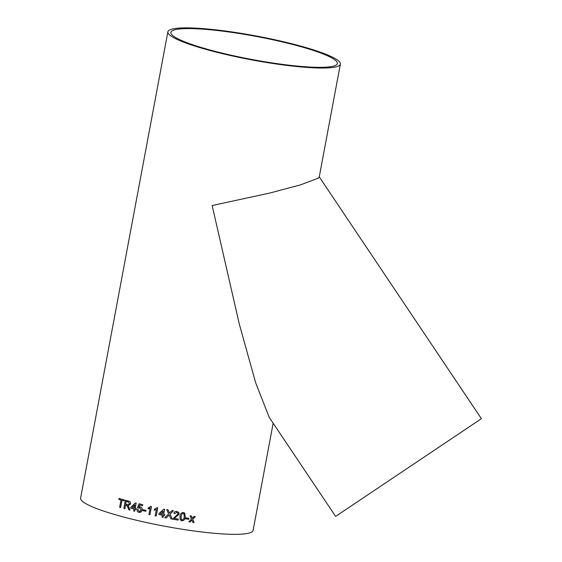 <?xml version="1.0" encoding="UTF-8"?>
<svg xmlns="http://www.w3.org/2000/svg" width="562" height="562" viewBox="0 0 562 562"><rect width="100%" height="100%" fill="white"/><g stroke="black" fill="none" stroke-linecap="round" stroke-linejoin="round"><path stroke-width="0.84" d="M156.222 516.035A87.686 12.146 10.6 0 1 155.175 515.825L156.369 509.425L154.248 510.24L154.431 509.27L157.079 507.683A87.742 12.16 10.6 0 0 157.76 507.823L156.222 516.042A87.742 12.16 10.6 0 1 155.168 515.825L156.376 509.418L154.262 510.24L154.438 509.27M167.876 31.823A87.742 12.16 10.6 0 0 239.841 57.535A87.742 12.16 10.6 0 0 340.368 64.103A87.742 12.16 10.6 0 0 256.363 36.01A87.742 12.16 10.6 0 0 167.876 31.823L80.612 498.115A87.742 12.16 10.6 0 0 152.576 523.833A87.742 12.16 10.6 0 0 253.104 530.395L273.16 423.235M319.265 176.875L481.388 418.69L335.626 516.408L269.219 417.355L255.696 382.855L239.3 324.077L212.148 205.537L270.027 192.984L300.621 184.828L318.134 178.238L319.23 177.072L340.368 64.103M185.973 517.897A87.742 12.16 10.6 0 0 188.987 518.354L188.811 519.302A87.742 12.16 10.6 0 1 185.797 518.845L185.973 517.897M183.423 512.502L184.757 513.141L185.263 517.082C185.088 519.421 183.957 520.672 181.863 520.826L180.177 519.738L180.009 516.239C180.191 513.893 181.329 512.649 183.423 512.502M177.873 513.064L176.77 512.368L177.88 513.071L178.035 513.963L172.675 519.169A87.742 12.16 10.6 0 0 178.091 520.103L178.287 519.049L178.084 520.089A87.686 12.146 10.6 0 1 172.682 519.162M173.883 513.282L174.93 513.57L176.77 512.368L174.93 513.577L173.89 513.289C174.382 511.806 175.414 511.188 176.981 511.434L178.793 512.523L179.095 514.132L174.241 518.354A87.742 12.16 10.6 0 0 178.287 519.049M170.89 518.852L169.162 515.024L166.176 517.988A87.742 12.16 10.6 0 1 164.75 517.721L168.642 513.872L166.71 509.579A87.742 12.16 10.6 0 0 168.122 509.846L169.464 513.057L171.986 510.556A87.742 12.16 10.6 0 0 173.412 510.809L170.061 514.146L172.302 519.105A87.742 12.16 10.6 0 1 170.89 518.852L169.162 515.031L166.176 517.981A87.686 12.146 10.6 0 1 164.75 517.714M163.479 515.403A87.742 12.16 10.6 0 0 164.54 515.607L164.736 514.553A87.742 12.16 10.6 0 1 163.675 514.349L164.624 509.291A87.742 12.16 10.6 0 1 163.879 509.151L159.011 513.436L158.814 514.49A87.742 12.16 10.6 0 0 162.418 515.199L162.039 517.202A87.742 12.16 10.6 0 0 163.099 517.405L163.479 515.403A87.686 12.146 10.6 0 0 164.54 515.6M149.942 514.722A87.686 12.146 10.6 0 1 148.909 514.497L150.096 508.097L148.01 508.905L148.192 507.936L150.806 506.362A87.742 12.16 10.6 0 0 151.473 506.51L149.935 514.729A87.742 12.16 10.6 0 1 148.902 514.504L150.096 508.097M143.064 509.692A87.742 12.16 10.6 0 0 146.022 510.359L145.846 511.308A87.742 12.16 10.6 0 1 142.888 510.64L143.064 509.692L142.888 510.64A87.686 12.146 10.6 0 0 145.846 511.301M138.041 509.622L139.193 511.434L139.903 511.448L141.125 509.889L139.889 507.746L139.193 507.718L139.903 507.739L138.421 508.167L137.444 507.823L139.025 503.798A87.742 12.16 10.6 0 0 142.734 504.669L142.537 505.723A87.742 12.16 10.6 0 1 139.643 505.048L138.849 507.086L140.338 506.861C141.779 507.395 142.383 508.462 142.151 510.057L141.181 511.849L139.011 512.382C137.613 511.975 136.952 511.013 137.03 509.488L138.041 509.622M135.02 509.221A87.742 12.16 10.6 0 0 136.004 509.46L136.201 508.406A87.742 12.16 10.6 0 1 135.217 508.167L136.166 503.109A87.742 12.16 10.6 0 1 135.477 502.941L130.96 507.107L130.763 508.16A87.742 12.16 10.6 0 0 134.044 508.982L133.672 510.984A87.742 12.16 10.6 0 0 134.648 511.223L135.042 509.221A87.686 12.146 10.6 0 0 136.004 509.453M125.544 505.034A87.742 12.16 10.6 0 0 126.583 505.308L128.255 507.795L128.846 509.769A87.742 12.16 10.6 0 0 130.047 510.078L128.192 505.624L130.56 503.917C130.693 502.28 130.012 501.332 128.508 501.065A87.742 12.16 10.6 0 1 125.389 500.236L123.851 508.455A87.742 12.16 10.6 0 0 124.855 508.722L125.572 505.034A87.686 12.146 10.6 0 0 126.612 505.308L126.583 505.308M121.975 500.292A87.742 12.16 10.6 0 0 124.209 500.911L124.392 499.962A87.742 12.16 10.6 0 1 119.011 498.452L118.828 499.4A87.742 12.16 10.6 0 0 121.006 500.025L119.643 507.296A87.742 12.16 10.6 0 0 120.612 507.563L121.975 500.292A87.686 12.146 10.6 0 0 124.216 500.904M192.078 520.468L191.923 520.11L190.111 521.986A87.742 12.16 10.6 0 1 188.874 521.803L191.502 519.105L190.104 515.811A87.742 12.16 10.6 0 0 191.34 515.993L192.302 518.269L194.108 516.394A87.742 12.16 10.6 0 0 195.33 516.562L192.731 519.274L194.108 522.555A87.742 12.16 10.6 0 1 192.885 522.386L192.078 520.468M240.346 57.205A84.672 11.732 10.6 0 0 337.348 63.541A84.672 11.732 10.6 0 0 256.279 36.432A84.672 11.732 10.6 0 0 170.897 32.385A84.672 11.732 10.6 0 0 240.346 57.205M191.909 520.103L190.097 521.979A87.686 12.146 10.6 0 1 188.881 521.796M192.878 522.372A87.686 12.146 10.6 0 0 194.087 522.548L192.731 519.274M195.309 516.548L192.71 519.267M191.326 515.986L192.302 518.269M119.039 498.466L118.828 499.4M118.863 499.4A87.686 12.146 10.6 0 0 121.034 500.018L121.006 500.025M121.034 500.018L119.643 507.296M119.671 507.296A87.686 12.146 10.6 0 0 120.612 507.556M128.846 509.769L127.082 505.484M127.11 505.484L126.612 505.308M128.874 509.769A87.686 12.146 10.6 0 0 130.04 510.064M125.41 500.243L123.851 508.455M123.879 508.448A87.686 12.146 10.6 0 0 124.855 508.715M126.218 501.452L126.246 501.452A87.686 12.146 10.6 0 0 128.396 502.021L129.541 503.671L128.368 502.021A87.742 12.16 10.6 0 1 126.218 501.452L125.726 504.086A87.742 12.16 10.6 0 0 127.658 504.599L128.543 504.711L129.541 503.671M128.543 504.711L129.513 503.671M134.648 511.216A87.686 12.146 10.6 0 1 133.693 510.984L134.065 508.982A87.686 12.146 10.6 0 1 130.784 508.16L130.96 507.107M130.981 507.107L135.505 502.941M134.262 507.929L134.817 504.964L132.147 507.409A87.742 12.16 10.6 0 0 134.241 507.929L134.796 504.971M139.917 511.448L141.146 509.882L139.903 507.739M138.435 508.167L137.465 507.823L139.046 503.798M139.643 505.048L139.664 505.041A87.686 12.146 10.6 0 0 142.537 505.716M140.156 512.404L139.025 512.375C137.634 511.975 136.973 511.006 137.051 509.488M149.323 508.505L148.024 508.898L148.206 507.929M148.916 507.697L150.813 506.369M156.355 508.378L157.086 507.683M159.018 513.429L158.814 514.49M158.821 514.483A87.686 12.146 10.6 0 0 162.418 515.192L162.418 515.199M162.418 515.192L162.039 517.202M162.046 517.195A87.686 12.146 10.6 0 0 163.106 517.398M162.615 514.146L163.17 511.174L160.318 513.696A87.742 12.16 10.6 0 0 162.615 514.146L163.17 511.181L160.318 513.696M170.89 518.845A87.686 12.146 10.6 0 0 172.295 519.098M173.412 510.802L170.061 514.146M168.642 513.865L166.71 509.572M178.793 512.516L179.088 514.125L174.241 518.354M184.75 513.134L185.256 517.075C185.081 519.414 183.943 520.658 181.856 520.819L180.17 519.731M182.032 513.83L181.062 516.408L181.273 519.45L182.046 519.878C183.444 519.583 184.167 518.593 184.217 516.914L183.964 513.823L183.226 513.443L182.032 513.83L181.055 516.401L181.28 519.457M183.971 513.83L183.233 513.45L182.039 513.837M185.797 518.838A87.686 12.146 10.6 0 0 188.797 519.295L188.972 518.354"/></g></svg>
